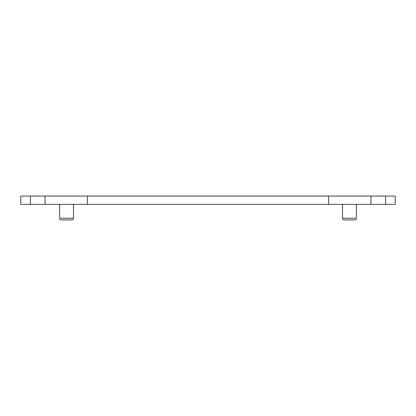 <?xml version="1.0" encoding="UTF-8"?>
<svg xmlns="http://www.w3.org/2000/svg" width="416" height="416" viewBox="0 0 416 416"><rect width="100%" height="100%" fill="white"/><g stroke="black" fill="none" stroke-linecap="round" stroke-linejoin="round"><path stroke-width="0.62" d="M30.415 196.076L30.415 204.396L20.8 204.396L20.8 196.076L395.2 196.076L395.2 204.396L385.585 204.396L385.585 196.076M30.415 204.396L87.417 204.396L87.417 196.076M87.417 204.396L328.583 204.396L328.583 196.076M328.583 204.396L385.585 204.396M354.718 219.924L344.162 219.924L354.718 219.924C355.727 219.82 356.278 219.268 356.372 218.26L356.372 204.396M71.838 219.924L61.282 219.924L71.838 219.924C72.847 219.82 73.398 219.268 73.492 218.26L73.492 204.396M45.105 204.396L45.105 196.076M370.895 196.076L370.895 204.396M344.162 219.924C343.153 219.82 342.602 219.268 342.508 218.26L356.372 218.26M61.282 219.924C60.273 219.82 59.722 219.268 59.628 218.26L73.492 218.26M342.508 218.26L342.508 204.396M59.628 218.26L59.628 204.396"/></g></svg>
